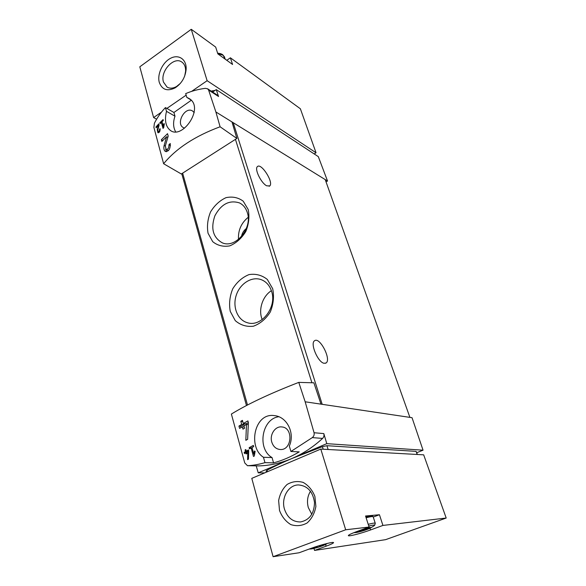 <?xml version="1.0" encoding="UTF-8"?>
<svg xmlns="http://www.w3.org/2000/svg" width="586" height="586" viewBox="0 0 586 586"><rect width="100%" height="100%" fill="white"/><g stroke="black" fill="none" stroke-linecap="round" stroke-linejoin="round"><path stroke-width="0.88" d="M163.326 126.51L161.992 121.69L163.304 120.445L163.069 119.588L159.853 122.723L160.088 123.58L161.348 122.32L163.018 128.378L163.67 127.755L164.351 123.741L163.794 123.749L163.326 126.51L163.831 126.788M220.094 126.781C195.101 136.055 176.276 148.368 163.619 163.728L181.316 173.991L236.861 138.442L220.094 126.781L215.882 111.97L208.601 90.054L218.549 96.5L216.256 89.599L318.308 156.638L327.53 181.015L325.223 179.594L409.9 417.378L412.039 417.701L423.048 450.195L326.783 443.653L323.816 433.596C324.278 435.486 323.868 437.097 322.586 438.416C313.049 447.155 302.794 453.864 291.806 458.552L322.41 446.657L326.929 445.697L416.075 451.374L417.415 454.494M163.619 163.728L153.891 127.382L154.418 123.214C157.37 117.383 161.047 112.175 165.442 107.59L166.497 111.333C164.278 120.716 165.787 127.235 171.024 130.898C183.345 138.772 204.778 106.967 188.868 98.382L186.795 97.386L185.689 93.621C191.739 91.013 198.295 89.248 205.342 88.34L207.598 88.801L208.601 90.054M168.915 144.735C169.024 147.877 168.087 149.445 166.094 149.43L165.333 145.877L168.197 136.077L167.53 133.667L161.377 139.724L161.853 141.475L166.592 136.736L164.131 145.453C163.516 148.47 163.955 150.485 165.45 151.518C168.812 151.525 170.416 148.859 170.262 143.519L168.915 144.735L170.453 145.54M159.495 129.294C159.568 130.868 159.136 131.667 158.205 131.674L157.839 129.946L159.099 125.023L158.777 123.836L155.949 126.972L156.184 127.829L158.374 125.382L157.275 129.762L157.898 132.714C159.473 132.692 160.212 131.337 160.095 128.656L159.495 129.294L160.198 129.674M246.259 451.132L245.827 449.535L245.051 449.982L245.483 451.579L244.142 452.37L244.465 453.564L245.812 452.78L246.142 453.982L246.918 453.542L246.589 452.333L247.797 451.652L247.592 459.658L248.449 459.175L248.691 450.766L248.457 449.902L246.259 451.132L248.684 450.942M290.92 451.476L289.323 446.049C295.322 432.922 286.722 416.536 274.395 415.628C254.331 412.339 247.563 447.338 263.466 457.27L264.975 462.647C258.66 464.478 252.822 465.496 247.46 465.694L244.743 462.925L231.382 414.053C247.819 403.966 270.285 393.411 298.779 382.387L305.16 401.791L314.059 432.732C314.462 434.687 313.869 436.314 312.287 437.61L290.92 451.476L299.219 451.872C290.905 456.868 282.349 460.53 273.552 462.859L272.05 457.571C256.763 448.839 261.861 418.697 278.797 416.741M253.841 454.267L251.98 447.521L253.687 446.62L253.35 445.411L249.153 447.667L249.482 448.869L251.138 447.975L253.474 456.45L254.317 456.003L255.137 451.301L254.397 451.03L253.841 454.267L254.61 454.297M243.285 423.495L242.421 420.36L240.824 421.297L241.681 424.425L238.949 426.073L239.586 428.417L242.326 426.776L242.978 429.135L244.582 428.212L243.937 425.846L246.464 424.425L245.842 440.306L247.629 439.302L248.376 422.616L247.907 420.909L243.285 423.495L246.01 423.751L248.376 422.66M211.275 91.167L215.165 90.339M379.442 514.742L365.554 516.002L369.085 527.041L345.689 529.781L320.791 449.088L423.678 454.839L446.195 518.039L382.929 525.43L379.442 514.742L373.253 517.042M320.791 449.088L251.79 478.359L273.105 556.7L299.109 552.759L310.946 548.408C320.601 544.812 334.621 541.31 333.493 542.746C333.046 543.39 330.585 544.541 326.124 546.189L314.55 550.422L385.61 539.655L446.195 518.039M313.971 548.437L314.55 550.422M382.929 525.43L370.564 529.949C360.83 533.553 347.432 536.923 348.384 535.487C348.831 534.791 351.512 533.524 356.413 531.7L369.085 527.041M273.105 556.7L345.689 529.781M266.125 471.1L267.011 470.214C274.109 466.463 282.371 462.574 291.806 458.552L326.783 443.653M416.778 452.7L423.048 450.195M256.207 465.863L258.243 472.843L264.704 472.88M258.243 472.843L291.806 458.552C280.826 463.174 269.78 465.628 258.675 465.899L258.426 465.899M305.16 401.791L409.9 417.378M271.787 442.108C269.421 434.731 275.193 425.971 281.815 426.938C293.601 427.538 292.026 450.568 280.196 449.513C276.087 449.103 273.281 446.635 271.787 442.108M298.779 382.387L313.884 382.812L320.981 404.15M215.882 111.97L325.223 179.594M236.861 138.442L231.983 121.932M248.208 209.539L243.227 201.188C238.18 197.467 232.437 196.295 225.998 197.665C219.735 200.559 214.586 205.312 210.557 211.92C207.642 219.127 206.807 226.255 208.059 233.287L212.725 241.681C217.582 245.607 223.273 246.999 229.793 245.871C236.239 243.117 241.579 238.341 245.798 231.536C248.83 224.057 249.629 216.725 248.208 209.539M272.688 288.693L267.333 279.463C261.949 275.178 255.848 273.552 249.028 274.592C242.399 277.273 236.978 281.998 232.752 288.773C229.712 296.26 228.877 303.797 230.254 311.371L235.257 320.623C240.436 325.127 246.479 326.995 253.394 326.219C260.221 323.714 265.854 318.967 270.293 311.994C273.457 304.215 274.255 296.443 272.688 288.693M165.442 107.59L173.932 112.483L174.987 116.189C172.929 122.254 173.156 127.484 175.683 131.879M191.219 100.309L173.932 112.483M216.256 89.599L212.637 92.053M232.144 122.452L233.221 122.694L322.19 404.325M324.08 363.283C317.883 362.39 309.84 343.191 314.587 340.744C319.766 336.481 331.742 359.841 325.999 363.02L324.08 363.283M266.711 185.813C261.18 183.198 254.265 169.002 257.371 166.658C261.078 162.322 274.021 182.546 269.75 185.93L266.711 185.813M271.391 290.707C262.469 296.252 258.126 309.884 262.191 319.582M271.574 291.264C269.648 285.448 266.183 281.573 261.18 279.647C251.628 276.123 239.85 283.697 236.195 295.41C232.371 307.071 237.586 320.088 247.439 322.725C261.371 327.479 277.2 307.093 271.574 291.264M248.164 217.325C241.212 223.054 237.989 230.415 238.502 239.418M246.369 228.489C243.747 230.481 242.113 233.177 241.461 236.576M247.285 212.484C245.827 207.971 243.241 204.792 239.528 202.932C229.419 199.753 221.2 204.053 214.872 215.816C210.572 228.459 212.996 237.44 222.145 242.743C235.294 249.065 252.918 228.13 247.285 212.484M326.043 181.88L327.53 181.015M218.549 96.5L217.677 95.32L207.605 88.786M194.237 112.622L192.574 111.003C185.088 105.985 175.39 123.741 183.433 127.675L184.524 128.122M166.497 111.333L174.987 116.189M186.795 97.386L190.684 99.774M263.466 457.27L272.05 457.571M264.975 462.647L273.552 462.859M279.507 510.435L278.636 500.583C279.881 493.969 282.716 488.585 287.147 484.432C292.238 481.487 297.578 480.813 303.182 482.41C308.426 485.398 312.323 490.05 314.88 496.371L315.891 506.458C314.638 513.277 311.708 518.786 307.101 522.983C301.849 525.869 296.413 526.404 290.817 524.595C285.66 521.423 281.888 516.706 279.507 510.435M373.135 516.684L372.564 516.098C371.37 516.163 373.714 515.24 365.869 516.999C370.718 515.827 372.725 515.687 371.898 516.581M284.466 509.117C280.95 497.822 288.524 484.761 298.56 484.937C307.606 485.816 312.924 491.683 314.506 502.539C314.206 513.556 309.555 520.024 300.559 521.95C292.773 522.001 287.404 517.724 284.466 509.117M311.811 514.296L308.324 507.608C306.734 501.645 307.452 496.181 310.485 491.222M324.527 544.123C326.373 543.823 326.512 544.05 324.952 544.819C320.601 546.635 316.242 547.983 311.877 548.862L311.474 548.914C310.39 548.994 310.58 548.694 312.06 548.005M320.073 545.39L323.274 544.511L324.754 544.299L323.816 544.768L324.769 544.702L319.934 546.621L312.096 548.613L313.005 548.159L312.023 548.232L316.608 546.467M362.873 529.326C369.986 527.21 372.359 526.865 369.986 528.294C365.312 530.264 360.808 531.663 356.449 532.506L356.339 532.513C355.043 532.63 355.314 532.271 357.152 531.429M367.898 528.096L369.934 527.722L368.133 528.953L356.771 532.213L358.493 531.011L367.898 528.096M314.162 153.913L316.044 152.778L300.369 108.769L230.393 57.802L232.569 64.467L217.845 53.875L215.677 47.078L191.263 29.3L139.805 66.804L153.62 117.559L161.465 112.153M191.615 91.387L207.129 80.7L316.044 152.778M166.885 108.417L186.136 95.159M153.62 117.559L156.616 119.207M207.129 80.7L191.263 29.3M226.782 60.299L230.393 57.802M159.319 82.48C156.938 74.334 162.6 62.241 170.709 58.212C178.796 53.978 186.67 59.413 186.143 69.221C185.344 77.286 181.675 83.505 175.141 87.856C167.376 91.599 162.102 89.812 159.319 82.48M180.341 83.41L176.562 86.501C173.024 88.486 169.859 88.684 167.069 87.094L163.487 82.077C159.883 71.507 173.888 56.036 181.821 62.043C184.458 63.918 185.725 66.958 185.623 71.162L184.678 76.085M249.153 447.667L251.79 448.004M251.138 447.975L252.112 448.019M245.051 449.982L245.959 450.026M245.483 451.579L247.08 451.652L245.336 452.421L245.49 452.971M246.94 451.169L247.08 451.652M244.142 452.37L245.336 452.421M245.812 452.78L246.721 452.817M247.797 451.652L248.662 451.689M240.824 421.297L242.736 421.481M241.681 424.425L244.062 424.645L240.634 426.22L241 427.56M243.761 423.539L244.062 424.645M238.949 426.073L240.634 426.22M242.326 426.776L244.237 426.945M246.464 424.425L248.281 424.594M166.592 136.736L167.801 137.373M165.691 149.1L166.461 151.715M161.377 139.724L162.805 140.472M163.794 123.749L164.3 124.027M159.853 122.723L160.557 123.111M161.348 122.32L162.315 122.848M158.374 125.382L158.923 125.682M158.425 131.799L158.616 132.744M155.949 126.972L156.616 127.33M212.198 90.757L212.593 92.024M328.116 449.499L326.929 445.697M417.166 454.48L416.075 451.374M267.436 471.723L267.011 470.214M323.208 449.228L322.41 446.657M314.059 432.732L323.816 433.596M235.44 139.351L311.92 382.761M182.649 173.141L247.49 404.999M312.287 437.61L322.586 438.416M247.46 465.694L258.675 465.899M325.618 544.475L326.124 546.189M370.03 528.272L370.564 529.949M313.444 547.873L312.961 548.005M368.762 526.045C374.029 524.756 375.743 524.704 373.905 525.898L370.879 527.803M368.213 524.316C372.938 523.108 375.296 522.785 375.289 523.342L374.608 525.4M366.111 517.746C370.828 516.559 373.194 516.273 373.194 516.867L375.23 523.166M323.091 544.562L323.333 545.376M322.468 544.782L322.703 545.566M322.051 544.907L322.278 545.683M319.985 545.412L320.278 546.416M319.883 545.441L320.183 546.467L319.875 545.449M319.612 545.529L319.934 546.621M316.726 546.43L317.041 547.514M316.784 547.529L316.491 546.526L316.77 547.522M316.396 546.57L316.674 547.536M314.426 547.28L314.645 548.049M313.993 547.39L314.228 548.196M313.356 547.595L313.591 548.393M367.862 528.111L368.133 528.953M367.224 528.316L367.488 529.143M366.799 528.44L367.063 529.261M364.587 528.887L364.953 530.037M364.463 528.924L364.836 530.103L364.455 528.924M364.155 529.012L364.551 530.264M361.247 530.103L361.591 531.18M361.027 530.183L361.342 531.172M360.969 530.213L361.269 531.18M358.998 530.85L359.262 531.685M358.551 530.982L358.822 531.832M357.914 531.231L358.171 532.037M225.405 59.311L223.054 55.209L217.78 53.656M164.131 145.453L165.289 146.053M157.275 129.762L157.817 130.048M266.418 472.155L266.088 470.968M181.763 173.712L246.464 405.534M269.75 185.93L269.15 186.289M325.999 363.02L325.479 363.269M247.365 465.694L258.551 465.907M325.794 544.357L327.449 543.383M309.115 549.082L311.474 548.914M353.746 532.718L356.339 532.513M368.726 527.847L368.858 528.264M361.049 530.176L361.364 531.172M185.623 71.162L186.143 69.221M176.562 86.501L175.141 87.856M217.633 53.201C219.948 53.37 221.662 53.905 222.768 54.798L224.753 57.274M166.087 149.437L168.394 150.617M158.198 131.682L159.267 132.246"/></g></svg>
